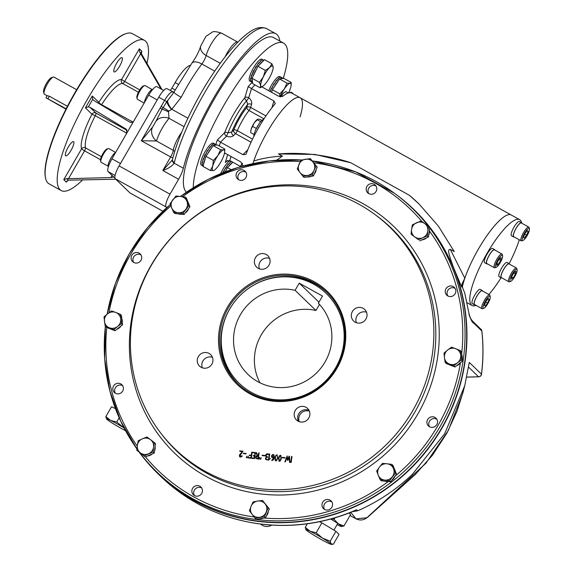<?xml version="1.0" encoding="UTF-8"?>
<svg xmlns="http://www.w3.org/2000/svg" width="573" height="573" viewBox="0 0 573 573"><rect width="100%" height="100%" fill="white"/><g stroke="black" fill="none" stroke-linecap="round" stroke-linejoin="round"><path stroke-width="0.86" d="M511.761 276.422L514.024 272.504L515.879 271.251L515.478 273.908L513.215 277.826L511.36 279.08L511.761 276.422M511.682 276.974L513.215 277.826M513.766 272.956L515.478 273.908M517.104 269.783L516.789 268.522A7.85 1.955 119 0 0 516.588 268.128A7.85 1.955 119 0 0 516.481 268.049A7.85 1.955 119 0 0 511.087 273.736A7.85 1.955 119 0 0 508.752 281.694A7.85 1.955 119 0 0 508.853 281.773A7.85 1.955 119 0 0 509.426 281.787L510.658 281.393A6.869 1.712 119 0 0 514.991 276.2A6.869 1.712 119 0 0 517.104 269.783A6.869 1.712 119 0 0 516.925 269.439A6.869 1.712 119 0 0 511.689 275.126A6.869 1.712 119 0 0 510.658 281.393M516.481 268.049L509.003 263.895A7.85 1.955 119 0 0 503.61 269.582A7.85 1.955 119 0 0 501.275 277.54A7.85 1.955 119 0 0 501.375 277.619L508.853 281.773M500.723 260.292L498.46 264.21L496.605 265.464L497.006 262.806L499.269 258.889L501.124 257.628L500.723 260.292L499.011 259.34M496.927 263.358L498.46 264.21M502.593 255.751L502.277 254.491A7.85 1.955 119 0 0 502.07 254.097A7.85 1.955 119 0 0 501.969 254.018A7.85 1.955 119 0 0 496.576 259.705A7.85 1.955 119 0 0 494.234 267.663A7.85 1.955 119 0 0 494.341 267.741A7.85 1.955 119 0 0 494.907 267.756L496.146 267.355A6.869 1.712 119 0 0 500.48 262.169A6.869 1.712 119 0 0 502.593 255.751A6.869 1.712 119 0 0 498.052 259.548A6.869 1.712 119 0 0 495.559 267.276A6.869 1.712 119 0 0 496.146 267.355M494.592 249.943A7.85 1.955 119 0 0 494.492 249.864A7.85 1.955 119 0 0 488.97 255.78A7.85 1.955 119 0 0 486.864 263.587L494.341 267.741M524.245 238.189L523.407 237.372L524.947 233.576L527.325 230.59L528.163 231.399L526.623 235.195L524.245 238.189M524.718 234.142L526.623 235.195M527.131 230.833L528.163 231.399M529.438 228.842L529.123 227.581A7.85 1.955 119 0 0 528.807 227.109A7.85 1.955 119 0 0 523.55 232.566A7.85 1.955 119 0 0 521.186 240.832A7.85 1.955 119 0 0 521.752 240.846L522.991 240.445A6.869 1.712 119 0 0 527.325 235.259A6.869 1.712 119 0 0 529.438 228.842A6.869 1.712 119 0 0 524.56 233.204A6.869 1.712 119 0 0 522.991 240.445M528.807 227.109L521.33 222.954A7.85 1.955 119 0 0 515.815 228.863A7.85 1.955 119 0 0 513.709 236.678L521.186 240.832M488.239 298.526L489.077 299.335L487.537 303.138L485.159 306.125L484.321 305.316L485.861 301.513L488.239 298.526M488.046 298.769L489.077 299.335M485.632 302.078L487.537 303.138M490.266 296.692L489.951 295.432A7.85 1.955 119 0 0 489.636 294.959A7.85 1.955 119 0 0 484.371 300.417A7.85 1.955 119 0 0 482.015 308.682A7.85 1.955 119 0 0 482.581 308.697L483.813 308.303A6.869 1.712 119 0 0 487.924 303.511A6.869 1.712 119 0 0 490.266 296.692A6.869 1.712 119 0 0 485.159 301.455A6.869 1.712 119 0 0 483.813 308.303M489.636 294.959L482.158 290.805A7.85 1.955 119 0 0 476.894 296.262A7.85 1.955 119 0 0 474.537 304.528L482.015 308.682M144.167 103.054L137.484 99.344A7.85 1.955 -61 0 1 137.377 99.265A7.85 1.955 -61 0 1 137.169 98.871A7.85 1.955 -61 0 1 139.583 91.53A7.85 1.955 -61 0 1 144.539 85.599A7.85 1.955 -61 0 1 145.105 85.613A7.85 1.955 -61 0 1 145.213 85.692M137.169 98.871L136.854 97.611A6.869 1.712 -61 0 1 138.967 91.186A6.869 1.712 -61 0 1 143.3 86L144.539 85.599M108.132 166.206L101.127 162.317A7.85 1.955 -61 0 1 100.812 161.837A7.85 1.955 -61 0 1 103.484 154.051A7.85 1.955 -61 0 1 108.182 148.572A7.85 1.955 -61 0 1 108.748 148.586L115.66 152.425M100.812 161.837L100.497 160.576A6.869 1.712 -61 0 1 102.839 153.765A6.869 1.712 -61 0 1 106.943 148.973L108.182 148.572M252.908 163.627A49.07 12.212 -61 0 1 276.795 117.136A49.07 12.212 -61 0 1 300.202 97.782L511.259 215.011A49.07 12.212 119 0 0 478.362 249.14A49.07 12.212 119 0 0 462.332 286.88M521.688 222.904A49.07 12.212 119 0 0 519.682 219.688A49.07 12.212 119 0 0 486.785 253.818A49.07 12.212 119 0 0 472.03 305.481A49.07 12.212 119 0 0 476.077 305.388M488.869 294.529A49.07 12.212 119 0 0 501.053 277.776M501.848 277.884A8.144 2.027 -61 0 1 501.232 277.876A8.144 2.027 -61 0 1 503.416 269.776A8.144 2.027 -61 0 1 509.146 263.637A49.07 12.212 119 0 0 519.281 239.779M144.525 40.397L132.478 33.707A85.871 21.38 119 0 0 126.268 33.556A85.871 21.38 119 0 0 72.091 98.391A85.871 21.38 119 0 0 45.675 178.654A85.871 21.38 119 0 0 47.931 182.988A85.871 21.38 119 0 0 49.077 183.84L61.132 190.537A85.871 21.38 -61 0 1 84.138 105.088A85.871 21.38 -61 0 1 144.525 40.397A85.871 21.38 -61 0 1 145.671 41.249A85.871 21.38 -61 0 1 147.017 63.539M126.268 33.556L125.652 33.757A85.384 21.258 119 0 0 71.783 98.219A85.384 21.258 119 0 0 45.518 178.024L45.675 178.654M112.086 175.445L110.854 177.573L113.655 176.964L108.118 171.614A12.269 3.051 -61 0 1 111.971 158.821L126.905 132.95L126.225 129.219L89.99 107.316L88.392 106.814L85.398 107.867L91.974 114.228L95.254 115.703A2.944 0.731 -61 0 0 95.942 113.067A2.944 2.844 -46 0 0 91.974 114.228A40.726 10.142 -61 0 0 81.524 148.93A2.944 2.772 163.1 0 1 85.556 147.898A37.782 9.404 -61 0 1 95.254 115.703L126.762 133.201M85.398 107.867L92.26 95.999L92.704 99.351L93.908 100.533L129.491 121.934C131.281 122.801 132.707 122.515 133.767 121.075L148.701 95.211A12.269 3.051 -61 0 1 156.923 86.681L163.685 90.434M122.121 57.809A8.094 2.013 -61 0 1 119.714 66.017A8.094 2.013 -61 0 1 114.149 71.883A8.094 2.013 -61 0 1 116.319 63.825A8.094 2.013 -61 0 1 122.013 57.723A8.094 2.013 -61 0 1 122.121 57.809M82.813 179.721A85.871 21.38 -61 0 1 61.132 190.537M73.645 141.767A8.094 2.013 -61 0 1 71.238 149.976A8.094 2.013 -61 0 1 65.68 155.842A8.094 2.013 -61 0 1 67.843 147.784A8.094 2.013 -61 0 1 73.537 141.689A8.094 2.013 -61 0 1 73.645 141.767M161.02 88.951L139.783 52.157L139.332 48.805L141.875 51.262L141.381 53.697L161.966 89.481M66.769 178.618L68.509 178.647L84.56 150.842L81.524 148.93L63.775 179.671L66.769 178.618L68.366 180.158L66.318 182.128L67.077 180.817M115.796 179.242L68.366 180.158M113.655 176.964L114.965 178.232M110.854 177.573L68.509 178.647M133.767 121.075L126.905 132.95M242.279 163.305A7.363 1.834 119 0 0 240.202 166.807L242.458 163.613M292.968 93.764A10.307 2.564 119 0 0 292.545 93.062A10.307 2.564 119 0 0 291.721 93.07M284.122 92.54A7.363 1.834 119 0 0 284.043 92.59A7.363 1.834 119 0 0 283.191 93.32A7.363 1.834 119 0 0 280.548 96.837M288.348 92.984L285.805 91.573L283.191 93.32L280.72 96.851M292.545 93.062L291.213 92.325A10.307 2.564 119 0 0 289.694 92.711M281.694 95.691L282.747 96.278M260.658 124.219A10.307 2.564 119 0 0 257.155 130.286M261.868 120.43L259.77 119.27L257.907 119.177L254.348 122.744A7.363 1.834 119 0 0 251.153 129.226A7.363 1.834 119 0 0 250.795 131.024A7.363 1.834 119 0 0 250.795 131.231M257.356 119.406A7.363 1.834 119 0 0 257.198 119.499A7.363 1.834 119 0 0 254.348 122.744L251.153 129.226L250.773 131.625L250.766 132.671L254.054 134.497M263.802 119.17A10.307 2.564 119 0 0 258.631 124.506A10.307 2.564 119 0 0 255.802 129.591A10.307 2.564 119 0 0 253.911 136.395M258.631 124.506L255.802 129.591M257.155 119.7L260.715 121.677M252.65 126.404L256.339 128.452M270.191 91.515L271.452 88.041L271.817 88.242L273.88 83.837L274.245 84.038L276.465 80.284L276.831 80.485L278.822 77.928L280.577 77.126L281.479 77.992L280.928 77.341M270.298 91.58L271.509 88.228L271.874 88.421L273.93 84.016L274.288 84.21L276.515 80.435L276.874 80.635L278.879 78.043L280.655 77.19L281.579 78.014M268.73 90.706A12.463 3.101 -61 0 1 276.515 78.279A12.463 3.101 -61 0 1 279.803 76.574L281.221 77.362M271.559 92.274A12.463 3.101 -61 0 1 271.788 91.737M273.83 87.59A12.463 3.101 -61 0 1 278.156 81.151M280.433 78.873A12.463 3.101 -61 0 1 282.625 78.143A12.463 3.101 -61 0 1 282.94 78.451M222.797 172.781L223.234 172.301M231.42 161.436L230.346 161.894L228.355 164.451L227.99 164.25L222.646 172.838M220.705 173.626A12.463 3.101 -61 0 1 230.045 160.669M225.196 171.843A12.463 3.101 -61 0 1 226.249 170.009M228.742 166.292A12.463 3.101 -61 0 1 232.688 162.338M223.033 172.187L223.398 172.387L225.454 167.975L225.812 168.176L228.04 164.401L228.398 164.601L230.403 162.001L231.528 161.493M214.503 143.923L215.04 144.589L214.144 143.723L212.382 144.532L210.391 147.089L210.033 146.889L207.806 150.635L207.447 150.434L205.378 154.839L205.019 154.638L203.479 159.058L203.121 158.857L202.527 162.488M202.405 162.639L202.04 162.438L202.355 164.967M207.806 150.635L210.076 147.032L210.441 147.232L212.44 144.64L214.223 143.787L215.147 144.611M207.447 150.434L207.849 150.814M202.305 165.053L203.2 165.919M214.782 143.959L213.364 143.171A12.463 3.101 -61 0 0 210.083 144.876A12.463 3.101 -61 0 0 202.649 156.493A12.463 3.101 -61 0 0 201.259 164.967L202.735 165.783M203.358 165.984L202.205 165.003M202.19 165.031L202.312 162.589M202.262 162.653L203.3 158.95M203.193 159.029L203.558 159.23L205.313 154.825M205.077 154.825L205.435 155.025L207.49 150.613M213.994 145.47A12.463 3.101 -61 0 1 216.193 144.74A12.463 3.101 -61 0 1 216.508 145.055M203.537 164.358A12.463 3.101 -61 0 1 205.349 158.334M207.397 154.187A12.463 3.101 -61 0 1 211.716 147.755M262.971 59.979L263.516 60.631L262.62 59.764L260.858 60.566L258.846 63.231M259.075 63.037A8.094 2.013 -61 0 0 258.867 63.13L258.459 63.216M258.509 62.923L256.317 66.84M255.923 66.475L253.989 70.88M251.834 82.025L250.544 81.001L250.91 81.201L250.616 78.63L250.974 78.83L251.669 75.07L252.034 75.271L253.882 70.923M253.667 70.923L258.552 63.073L258.917 63.274L260.916 60.681L262.699 59.828L263.623 60.652M253.853 70.88L253.495 70.68L251.955 75.092L251.597 74.891L250.874 78.68L250.516 78.48L250.781 81.094L250.415 80.893L251.676 81.96M263.258 60L261.84 59.212A12.463 3.101 -61 0 0 255.816 64.233A12.463 3.101 -61 0 0 249.764 76.145A12.463 3.101 -61 0 0 249.735 81.001L251.21 81.817M252.578 82.576A12.463 3.101 -61 0 1 252.564 82.569A12.463 3.101 -61 0 1 252.17 79.346M253.216 75.872A12.463 3.101 -61 0 1 256.761 68.681M259.254 64.971A12.463 3.101 -61 0 1 263.2 61.01M271.616 92.31L272.39 89.732L279.595 79.01L283.778 78.315L291.199 82.433L291.148 84.747M280.125 96.765A11.775 2.929 -61 0 1 284.301 88.987A11.775 2.929 -61 0 1 289.995 83.278A11.775 2.929 -61 0 1 291.141 85.069A11.775 2.929 -61 0 1 290.575 87.948A11.775 2.929 -61 0 1 288.57 92.919M279.717 96.665L279.81 93.85L284.301 88.987L287.016 83.128L289.995 83.278L291.199 82.433M279.81 93.85L272.39 89.732M287.016 83.128L279.595 79.01M225.375 171.771L227.424 167.61L232.817 162.209M231.141 169.672L227.424 167.61M262.814 86.229L260.128 87.776L252.707 83.658L252.041 78.265L257.943 66.289L264.518 59.692L271.939 63.818L273.185 67.643M260.128 87.776L260.686 85.578L259.454 82.39L263.301 76.889L265.363 70.407L269.539 67.607A11.775 2.929 -61 0 1 273.163 67.005A11.775 2.929 -61 0 1 273.185 67.707A11.775 2.929 -61 0 1 270.549 75.686A11.775 2.929 119 0 1 264.311 84.976A11.775 2.929 -61 0 1 262.943 86.143A11.775 2.929 -61 0 1 260.686 85.578A11.775 2.929 -61 0 1 263.301 76.889A11.775 2.929 -61 0 1 269.539 67.607L271.939 63.818M259.454 82.39L252.041 78.265M265.363 70.407L257.943 66.289M214.223 170.26L213.335 170.625A11.775 2.929 -61 0 1 212.755 165.962A11.775 2.929 -61 0 1 217.869 155.584A11.775 2.929 -61 0 1 223.563 149.875A11.775 2.929 119 0 1 224.709 151.666A11.775 2.929 119 0 1 224.143 154.545A11.775 2.929 -61 0 1 219.029 164.917A11.775 2.929 -61 0 1 214.467 170.102A11.775 2.929 -61 0 1 213.335 170.625L210.355 170.482L202.935 166.356L205.951 156.329L213.156 145.606L217.346 144.912L224.759 149.037L224.716 151.344M210.355 170.482L212.755 165.962L213.371 160.454L217.869 155.584L220.576 149.732L223.563 149.875L224.759 149.037M220.576 149.732L213.156 145.606M213.371 160.454L205.951 156.329M429.37 230.461A8.144 7.872 134 0 1 428.74 234.923M426.606 237.831A8.144 7.872 134 0 1 421.979 239.858M461.845 355.067A8.144 7.872 134 0 1 462.282 358.598M460.964 362.286A8.144 7.872 134 0 1 456.774 365.588M452.004 365.796A8.144 7.872 134 0 1 450.407 365.166M263.523 518.099A8.144 7.872 134 0 1 259.125 518.787M268.365 511.231A8.144 7.872 134 0 1 266.409 515.915M155.111 446.539A8.144 7.872 134 0 1 154.488 451.001M152.346 453.909A8.144 7.872 134 0 1 147.727 455.936M121.841 318.81A8.144 7.872 134 0 1 122.278 322.348M120.96 326.03A8.144 7.872 134 0 1 116.77 329.332M112.007 329.547A8.144 7.872 134 0 1 110.403 328.916M188.037 202.14A8.144 7.872 134 0 1 188.753 203.895M188.603 208.572A8.144 7.872 134 0 1 185.366 212.834M181.67 214.209A8.144 7.872 134 0 1 178.21 213.844M316.224 169.4A8.144 7.872 134 0 1 314.262 174.077M311.375 176.269A8.144 7.872 134 0 1 306.978 176.957M108.397 166.679A8.144 2.027 -61 0 1 110.095 159.645A8.144 2.027 -61 0 1 115.596 152.54M144.439 102.581A8.144 2.027 -61 0 1 147.863 94.187A8.144 2.027 -61 0 1 152.654 89.481M475.003 304.793A8.144 2.027 -61 0 1 474.394 304.786A8.144 2.027 -61 0 1 474.279 304.707A8.144 2.027 -61 0 1 476.707 296.449A8.144 2.027 -61 0 1 482.301 290.547A8.144 2.027 -61 0 1 482.631 291.07M474.394 304.786L472.317 303.633A8.144 2.027 -61 0 1 472.202 303.554A8.144 2.027 -61 0 1 474.63 295.296A8.144 2.027 -61 0 1 480.224 289.394L482.301 290.547M487.337 263.852A8.144 2.027 -61 0 1 486.721 263.845A8.144 2.027 -61 0 1 489.17 255.272A8.144 2.027 -61 0 1 494.628 249.606A8.144 2.027 -61 0 1 494.957 250.122M486.721 263.845L484.643 262.692A8.144 2.027 -61 0 1 487.093 254.118A8.144 2.027 -61 0 1 492.551 248.453L494.628 249.606M514.182 236.943A8.144 2.027 -61 0 1 513.566 236.936A8.144 2.027 -61 0 1 515.75 228.835A8.144 2.027 -61 0 1 521.473 222.696A8.144 2.027 -61 0 1 521.588 222.775A8.144 2.027 -61 0 1 521.802 223.212M513.566 236.936L511.488 235.782A8.144 2.027 -61 0 1 513.673 227.674A8.144 2.027 -61 0 1 519.396 221.543A8.144 2.027 -61 0 1 519.51 221.622M501.232 277.876L499.155 276.723A8.144 2.027 -61 0 1 501.339 268.622A8.144 2.027 -61 0 1 507.069 262.484L509.146 263.637A8.144 2.027 -61 0 1 509.476 264.153M395.184 475.919A8.144 7.872 134 0 1 391.946 480.174M388.25 481.556A8.144 7.872 134 0 1 384.784 481.184M394.618 469.488A8.144 7.872 134 0 1 395.334 471.242M76.667 89.71L53.955 77.097A9.813 2.442 119 0 0 53.246 77.076L51.391 77.677A8.344 2.077 119 0 0 46.399 83.493A8.344 2.077 119 0 0 43.562 91.766L44.035 93.657A9.813 2.442 119 0 0 44.422 94.251L47.108 95.741M53.246 77.076A9.813 2.442 119 0 0 47.373 83.916A9.813 2.442 119 0 0 44.035 93.657M65.959 109.157L45.947 97.761L47.158 95.655L49.378 96.235L67.449 106.277M45.947 97.761L66.139 108.813M174.364 162.524A3.925 2.801 -166.1 0 1 172.53 159.38C178.418 134.999 195.787 98.771 214.782 71.045C224.903 56.211 234.436 44.837 243.367 36.916C249.764 31.594 257.606 24.933 266.689 28.65A93.234 23.207 119 0 0 218.958 70.049A93.234 23.207 119 0 0 174.364 162.524L174.171 163.169A3.925 2.886 -160.6 0 1 172.452 159.638A3.925 2.886 -160.6 0 1 172.459 159.631A3.925 2.886 -160.6 0 1 172.502 159.509M172.28 160.003L162.818 170.496L170.604 157.009A7.85 1.955 119 0 0 173.29 150.327A3.925 3.209 7.7 0 1 174.686 151.623M183.339 168.261L174.171 163.169C171.921 166.285 168.133 168.727 162.818 170.496L178.604 179.27A14.719 3.667 119 0 0 183.339 168.261A93.234 23.207 119 0 1 227.839 75.507A93.234 23.207 119 0 1 275.828 33.728A93.234 23.207 119 0 1 279.868 41.077M191.876 63.195C196.195 57.099 199.125 51.405 200.665 46.112A11.775 8.23 14.5 0 0 206.165 55.502A7.85 1.955 119 0 1 201.854 63.997A11.775 5.601 37 0 0 191.876 63.195L174.006 91.995A11.775 1.511 27.1 0 0 181.19 97.324L171.793 109.264L168.877 111.098L168.462 111.821L169.049 118.317C163.312 125.344 159.115 132.9 156.458 140.979L141.316 140.743L160.111 108.19L162.116 109.228L166.858 101.607A11.775 4.634 43.8 0 0 171.499 109.364M172.967 92.038A12.269 3.051 119 0 0 172.802 91.916A12.269 3.051 119 0 0 164.58 100.447L166.858 101.607L172.366 94.38M167.517 100.562A11.775 5.035 47.5 0 0 171.793 109.264L187.894 118.21M181.72 132.184A15.7 3.911 119 0 0 173.29 150.327L156.458 140.979A11.775 10.056 40.3 0 1 152.554 127.127L155.792 121.548A11.775 9.641 25.2 0 1 169.049 118.317L184.062 126.662M155.792 121.548L162.116 109.228A11.775 1.54 27.4 0 1 168.462 111.821M152.554 127.127L141.316 140.743L172.838 158.155M160.111 108.19L161.149 106.385L168.877 111.098M190.279 65.351A24.532 6.11 -61 0 0 175.13 82.576L171.921 88.135A3.925 0.974 -61 0 1 170.188 90.462M130.3 193.115A12.269 3.051 -61 0 1 130.107 193.037A12.269 3.051 -61 0 1 129.942 192.915L115.245 178.712A12.269 3.051 -61 0 1 119.098 165.912L158.764 97.217A12.269 3.051 -61 0 1 166.987 88.686L173.87 92.26M119.098 165.912L169.995 194.183A12.269 3.051 119 0 0 166.141 206.975L166.779 207.598M169.995 194.183L178.604 179.27M186.44 192.163A88.815 22.111 -61 0 1 213.149 101.084A88.815 22.111 -61 0 1 274.302 37.99M279.295 460.742L279.681 460.95L280.677 459.954L281.099 456.917L280.698 455.85M278.958 461.05L278.621 458.199L279.137 456.366L280.491 455.284L280.978 455.485M275.355 457.77L275.642 460.32C277.368 459.653 277.833 458.02 277.046 455.42C276.064 455.349 275.498 456.129 275.355 457.77M275.692 460.355L275.735 460.406C277.461 459.739 277.926 458.106 277.139 455.506L277.096 455.463M275.355 460.671L275.019 457.813L275.527 455.979L276.881 454.898L277.368 455.098M271.889 456.044L273.708 457.419C273.98 454.826 273.371 454.368 271.889 456.044M272.196 457.061L273.794 457.505L273.693 455.163M271.788 460.542L273.629 457.956M271.881 457.397L271.552 456.108L272.719 454.539L274.009 454.869M268.529 460.191L269.382 454.131L269.804 454.181M269.095 459.245L270.499 458.615M257.879 458.529L258.23 456.008L256.102 457.082L256.432 458.192L257.965 458.615L258.222 456.087M256.475 458.228L257.965 458.615M256.102 458.515L255.766 457.132L256.238 456.094L257.227 455.578L256.21 452.742L256.69 452.792M257.685 455.514L258.38 455.664L258.752 453.014L259.182 453.057M252.958 452.813L253.015 452.398L255.558 452.67M253.323 456.029L253.381 455.599L254.699 455.743L254.971 453.028M252.177 458.414L252.235 457.985L254.348 458.214L254.534 456.158M248.84 458.078L248.904 457.648L251.003 457.877L251.189 455.786M249.327 455.585L249.384 455.155L251.354 455.363L251.791 452.233L252.22 452.283M239.865 451.402L239.922 450.972L243.052 451.302M239.586 456.753L239.564 454.969L242.3 451.66M239.772 456.215L242.408 456.001M299.249 421.664A8.001 7.728 134 0 1 309.391 411.17M112.845 388.021A5.401 5.214 134 0 1 121.848 384.698A5.401 5.214 134 0 1 121.848 392.204A5.401 5.214 134 0 1 112.845 388.021M191.898 490.33A5.401 5.214 134 0 1 200.908 487.007A5.401 5.214 134 0 1 200.901 494.513A5.401 5.214 134 0 1 191.898 490.33M322.012 504.204A5.401 5.214 134 0 1 331.022 500.881A5.401 5.214 134 0 1 331.015 508.387A5.401 5.214 134 0 1 322.012 504.204M426.964 421.513A5.401 5.214 134 0 1 435.974 418.19A5.401 5.214 134 0 1 435.967 425.696A5.401 5.214 134 0 1 426.964 421.513M445.278 290.697A5.401 5.214 134 0 1 454.282 287.381A5.401 5.214 134 0 1 454.282 294.887A5.401 5.214 134 0 1 445.278 290.697M366.226 188.388A5.401 5.214 134 0 1 375.229 185.072A5.401 5.214 134 0 1 375.229 192.578A5.401 5.214 134 0 1 366.226 188.388M236.112 174.521A5.401 5.214 134 0 1 245.115 171.198A5.401 5.214 134 0 1 245.115 178.704A5.401 5.214 134 0 1 236.112 174.521M131.16 257.205A5.401 5.214 134 0 1 140.163 253.889A5.401 5.214 134 0 1 140.163 261.395A5.401 5.214 134 0 1 131.16 257.205M429.714 227.975A183.561 177.394 -46 0 1 463.306 359.307A183.561 177.394 -46 0 1 330.499 513.272A183.561 177.394 -46 0 1 141.445 454.912L139.74 452.699A183.561 177.394 -46 0 0 141.445 454.912L142.62 456.402A183.826 177.644 -46 0 0 331.939 514.841A183.826 177.644 -46 0 0 464.932 360.661A183.826 177.644 -46 0 0 395.943 194.369L394.41 193.244A183.561 177.394 -46 0 0 312.45 160.963M432.4 353.835A154.402 149.209 -46 0 0 374.448 214.159A154.402 149.209 -46 0 0 174.865 234.106A154.402 149.209 -46 0 0 161.672 434.255A154.402 149.209 -46 0 0 320.687 483.347A154.402 149.209 -46 0 0 432.4 353.835M206.194 352.545A8.001 7.728 134 0 1 210.656 365.739A8.001 7.728 134 0 1 198.065 357.101A8.001 7.728 134 0 1 206.194 352.545M263.329 253.588A8.001 7.728 134 0 1 267.792 266.789A8.001 7.728 134 0 1 255.2 258.144A8.001 7.728 134 0 1 263.329 253.588M360.274 307.436A8.001 7.728 134 0 1 364.736 320.636A8.001 7.728 134 0 1 352.144 311.991A8.001 7.728 134 0 1 360.274 307.436M303.138 406.393A8.001 7.728 134 0 1 307.601 419.586A8.001 7.728 134 0 1 295.009 410.948A8.001 7.728 134 0 1 303.138 406.393M243.346 453.601L243.403 453.186L246.125 453.479L246.068 453.888L243.346 453.601M246.562 457.741L246.182 457.698L247.02 456.165L246.562 457.741M252.872 452.72L252.929 452.312L255.465 452.584L254.62 458.601L252.084 458.328L252.149 457.899L254.262 458.128L254.548 456.087L253.23 455.943L253.287 455.514L254.605 455.657L254.985 452.949L252.872 452.72M260.708 459.252L260.335 459.209L261.166 457.669L260.708 459.252M262.162 455.607L262.219 455.191L264.948 455.485L264.884 455.893L262.162 455.607M268.436 460.105L269.289 454.045L269.718 454.095L268.973 459.367L270.406 458.522L268.436 460.105M274.925 457.727C276.172 453.995 277.124 454.095 277.783 458.028C276.265 461.967 275.312 461.867 274.925 457.727M282.245 457.748L282.303 457.333L285.025 457.626L284.967 458.035L282.245 457.748M290.74 462.454L291.585 456.43L292.008 456.48L291.163 462.497L290.74 462.454M219.108 331.094A64.77 62.593 134 0 1 321.338 286.292A64.77 62.593 134 0 1 305.975 396.058A64.77 62.593 134 0 1 219.108 331.094M285.318 461.888L284.881 461.838L287.137 455.943L287.796 459.46L289.422 456.187L290.017 462.39L289.58 462.347L289.064 457.333L287.954 460.298L287.431 460.241L287.166 457.104L285.318 461.888M278.535 458.114C279.782 454.375 280.734 454.475 281.386 458.414C279.875 462.347 278.922 462.246 278.535 458.114M273.643 457.884L271.76 457.275L271.459 456.022C274.188 450.887 275.914 460.391 271.695 460.456L273.643 457.884M266.18 457.118L265.628 455.442C266.03 454.038 266.961 453.544 268.443 453.966L268.379 454.396C265.671 454.826 265.414 455.707 267.605 457.039L267.541 457.469L266.044 457.755L265.808 458.457L266.073 459.159L267.663 459.575L267.605 459.997L265.457 459.002L266.18 457.118L265.478 458.5L265.822 459.553M259.354 459.102L258.975 459.066L259.426 457.49L259.813 457.533L259.354 459.102M257.141 455.485L256.117 452.656L256.597 452.706L257.628 455.506L258.294 455.578L258.659 452.921L259.089 452.971L258.244 459.002C255.35 458.586 254.978 457.412 257.141 455.485M248.754 457.992L248.811 457.562L250.91 457.784L251.203 455.707L249.234 455.499L249.298 455.069L251.261 455.277L251.697 452.147L252.127 452.19L251.282 458.257L248.754 457.992M247.923 457.884L247.543 457.848L248.381 456.309L247.923 457.884M239.772 451.309L239.829 450.879L242.966 451.216L239.679 456.122L242.322 455.915C240.331 457.748 239.385 457.404 239.471 454.883L242.365 451.588L239.772 451.309M220.24 331.373A63.789 61.648 134 0 1 262.441 279.18A63.789 61.648 134 0 1 326.66 292.13A63.789 61.648 134 0 1 344.402 344.609A63.789 61.648 134 0 1 302.2 396.803A63.789 61.648 134 0 1 237.981 383.853A63.789 61.648 134 0 1 220.24 331.373M133.681 262.413A5.401 5.214 134 0 1 140.958 254.878M238.633 179.721A5.401 5.214 134 0 1 245.91 172.187M368.747 193.595A5.401 5.214 134 0 1 376.024 186.06M447.8 295.904A5.401 5.214 134 0 1 455.084 288.369M429.485 426.713A5.401 5.214 134 0 1 436.769 419.185M324.533 509.404A5.401 5.214 134 0 1 331.817 501.876M194.419 495.53A5.401 5.214 134 0 1 201.703 488.003M115.366 393.221A5.401 5.214 134 0 1 122.643 385.693M284.967 461.931L287.137 455.943M289.057 456.144L287.796 459.46M289.666 462.432L289.064 457.333M287.524 460.334L287.166 457.104M289.15 456.23L289.515 456.28M266.159 459.245L267.655 459.653M309.055 410.426A8.001 7.728 -46 0 0 298.49 421.356M356.385 322.706A8.001 7.728 134 0 1 366.527 312.221M259.44 268.859A8.001 7.728 134 0 1 269.582 258.373M202.305 367.816A8.001 7.728 134 0 1 212.447 357.323M278.958 458.156C279.187 461.322 279.853 461.394 280.956 458.371C280.72 455.177 280.054 455.105 278.958 458.156M219.28 145.993A49.07 12.212 -61 0 1 220.505 142.197L217.411 139.905A52.014 12.95 -61 0 0 215.828 144.539M254.992 84.919A49.07 12.212 -61 0 0 251.497 88.529L248.732 97.711C251.153 99.745 252.099 101.98 251.561 104.415A2.944 1.877 -163.2 0 0 247.643 104.458L246.741 107.459A27.475 6.84 -61 0 0 233.698 130.05A2.944 2.149 -135.1 0 0 235.532 133.609A2.944 0.731 119 0 0 237.365 130.687A2.944 1.189 22.6 0 0 233.698 130.05L231.728 132.026A31.408 7.821 -61 0 1 247.643 104.458L246.555 100.698A2.944 0.401 126.5 0 0 248.732 97.711A2.944 1.877 16.8 0 0 244.814 97.747L248.152 86.652L273.93 100.984L275.269 103.441L274.911 104.085A49.07 12.212 -61 0 0 246.275 153.686L245.788 154.459L242.938 154.66L220.505 142.197L226.528 136.166A2.944 2.149 44.9 0 1 224.688 132.607A37.209 9.261 -61 0 1 244.814 97.747A2.944 1.705 39.5 0 0 246.555 100.698A34.308 8.538 -61 0 0 228.004 132.836L226.528 136.166C229.508 137.226 231.85 137.033 233.562 135.579A2.944 2.149 44.9 0 1 231.728 132.026L228.004 132.836A2.944 1.382 21.2 0 0 224.688 132.607L217.411 139.905M227.682 154.631L225.318 162.496L226.385 161.228L229.809 160.54L240.402 166.421M224.552 152.898L240.76 161.901L242.787 165.268A49.07 12.212 -61 0 0 242.601 166.134M300.102 116.892A49.07 12.212 -61 0 0 300.202 97.782L291.779 93.105A49.07 12.212 -61 0 0 282.503 96.472L278.679 96.228L261.825 86.874M246.741 107.459A2.944 1.518 -142 0 0 249.011 110.517A2.944 0.731 119 0 0 250.652 107.416A2.944 1.877 16.8 0 0 246.741 107.459M203.035 159.652A8.094 2.013 -61 0 1 203.164 158.879M251.511 75.686A8.094 2.013 -61 0 1 251.64 74.92M193.302 187.693A88.765 22.096 -61 0 1 230.375 94.495A88.765 22.096 -61 0 1 283.635 43.168A88.765 22.096 -61 0 1 283.456 77.742A88.765 22.096 -61 0 1 283.255 78.401M454.654 269.933A3.925 0.809 171.5 0 0 454.289 269.998M472.983 321.539L473.828 323.258C472.216 322.671 470.576 319.347 468.915 313.295L469.008 314.076C469.488 316.697 470.82 319.19 472.997 321.553L480.998 329.289A2.944 2.844 134 0 1 481.829 330.993A2.944 0.594 -6.4 0 1 481.879 331.079A2.944 0.594 -6.4 0 1 481.85 331.18M461.444 286.586L453.143 266.574L449.998 257.435C449.748 255.171 446.84 249.37 450.292 249.377L464.818 278.227L462.11 283.807L461.444 286.586L462.59 287.696L464.76 293.082L468.915 313.295M462.59 287.696L462.11 283.807M278.428 153.915L314.856 154.431L350.819 162.761A191.368 184.936 -46 0 0 278.428 153.915L282.389 156.121L276.652 160.182M419.071 204.017A191.368 184.936 -46 0 0 409.287 195.235L419.006 203.952L438.324 226.049L454.253 251.583L450.292 249.377M300.202 97.782A49.07 12.212 119 0 0 277.712 115.875A49.07 12.212 119 0 0 253.767 160.999C262.37 158.291 271.91 156.665 282.389 156.121M262.219 524.259L263.644 524.345A184.012 177.823 134 0 1 160.956 476.6C189.262 503.509 223.019 519.396 262.219 524.259M261.582 524.18L267.047 524.753M353.82 511.123L353.849 511.116C325.278 522.934 295.826 527.432 265.485 524.603L263.644 524.345A184.012 177.823 134 0 0 356.628 509.741L357.717 510.794C377.951 501.869 396.129 489.757 412.252 474.451L444.705 433.661L464.724 385.787L469.287 362.401L481.442 374.155A2.944 2.844 134 0 1 478.548 376.776A2.944 0.537 88.6 0 0 478.648 376.826A2.944 0.537 88.6 0 0 478.756 376.762M356.27 518.923L356.005 518.78C359.887 520.714 363.576 520.313 367.071 517.584L426.026 463.134L448.351 430.423L462.712 393.479L464.732 385.787M350.053 515.471L356.005 518.78L350.769 512.369M352.553 511.646L357.717 510.794M519.682 219.688L511.259 215.011A49.07 12.212 119 0 0 488.762 233.104A49.07 12.212 119 0 0 464.818 278.227M350.819 162.761L409.287 195.235M353.849 511.116L356.628 509.741L353.262 511.61M453.143 266.574A184.012 177.823 134 0 1 386.646 488.647A184.012 177.823 134 0 1 158.234 473.971A184.012 177.823 134 0 1 139.382 452.434M136.933 449.024A184.012 177.823 134 0 1 133.466 443.882M299.235 283.141L295.095 290.31A50.052 48.368 -46 0 0 240.023 315.372A50.052 48.368 -46 0 0 247.923 374.355A50.052 48.368 -46 0 0 317.048 372.436A50.052 48.368 -46 0 0 318.359 303.239L322.499 296.062L299.235 283.141L318.953 302.2M229.759 308.954A62.543 60.437 -46 0 0 282.16 399.882A62.543 60.437 -46 0 0 336.215 306.269A62.543 60.437 -46 0 0 229.759 308.954M327.283 292.739A63.789 61.648 -46 0 0 229.565 309.205A63.789 61.648 -46 0 0 238.612 384.454M295.095 290.31L315.959 310.487L319.469 304.406M259.956 382.778A50.052 48.368 134 0 1 265.091 329.203A50.052 48.368 134 0 1 315.959 310.487M306.183 530.018A14.719 0.945 30 0 1 305.925 529.717A14.719 0.945 30 0 1 310.057 531.2L316.16 532.768L322.527 538.126L330.198 541.206L331.115 543.863A14.719 0.945 30 0 1 331.266 544.343A14.719 0.945 30 0 1 327.24 542.681A14.719 0.945 30 0 1 314.778 535.755A14.719 0.945 30 0 1 306.183 530.018M305.903 529.674L305.273 527.361L310.057 531.2A14.719 0.945 30 0 1 322.527 538.126A14.719 0.945 -150 0 1 331.115 543.863L333.343 544.243L339.051 534.358L335.907 531.314L330.198 541.206M316.16 532.768L321.876 522.877L335.907 531.314M305.273 527.361L307.336 523.794M319.526 521.709L321.876 522.877M125.544 430.746A14.719 0.945 30 0 1 115.352 424.987A14.719 0.945 -150 0 1 106.764 419.25A14.719 0.945 30 0 1 106.506 418.949A14.719 0.945 30 0 1 110.639 420.432A14.719 0.945 30 0 1 123.102 427.358A14.719 0.945 30 0 1 124.04 427.924M106.485 418.906L105.847 416.592L110.639 420.432L116.742 422L124.019 427.881M105.847 416.592L111.563 406.701L115.452 408.635M116.742 422L119.177 417.781M180.445 196.417A8.344 8.058 134 0 1 186.905 201.252L188.818 205.714L182.988 213.378L178.16 212.741A8.344 8.058 134 0 1 172.845 199.748A8.344 8.058 134 0 1 180.445 196.417L185.272 197.055L186.905 201.252A8.344 8.058 134 0 1 185.759 209.41A8.344 8.058 -46 0 1 178.16 212.741L173.612 212.375L170.066 203.716L175.897 196.052L180.445 196.417L208.092 179.392L238.132 167.416L269.639 160.87L301.613 159.96M188.818 205.714L189.95 206.81L184.119 214.474L174.744 213.471L173.612 212.375M182.988 213.378L184.119 214.474M185.272 197.055L186.404 198.151L189.95 206.81M313.066 162.18A8.344 8.058 134 0 1 314.068 170.288L312.357 174.844L302.959 176.312L299.973 172.494A8.344 8.058 134 0 1 305.524 159.23A8.344 8.058 134 0 1 313.066 162.18L316.052 165.998L314.068 170.288A8.344 8.058 134 0 1 307.515 175.445A8.344 8.058 -46 0 1 299.973 172.494L297.265 168.942L300.961 160.103L310.358 158.628L313.066 162.18M312.357 174.844L313.488 175.94L304.091 177.408L302.959 176.312M310.358 158.628L317.184 167.094L313.488 175.94M316.052 165.998L317.184 167.094M107.66 313.746A8.344 8.058 134 0 1 115.796 312.471L120.294 314.305L121.44 323.666L117.522 326.51A8.344 8.058 134 0 1 104.458 321.403A8.344 8.058 134 0 1 107.66 313.746L111.577 310.903L115.796 312.471A8.344 8.058 134 0 1 120.731 318.853A8.344 8.058 -46 0 1 117.522 326.51L113.884 329.625L105.167 326.216L104.014 316.855L107.66 313.746M120.294 314.305L121.426 315.401L122.572 324.762L115.015 330.721L106.299 327.312L105.167 326.216M121.44 323.666L122.572 324.762M113.884 329.625L115.015 330.721M137.348 445.429A8.344 8.058 134 0 1 142.398 438.789L146.924 437.006L150.513 439.656L154.381 442.578L153.585 447.162A8.344 8.058 134 0 1 140.414 452.928A8.344 8.058 134 0 1 137.348 445.429L138.143 440.852L142.398 438.789A8.344 8.058 134 0 1 150.513 439.656A8.344 8.058 -46 0 1 153.585 447.162L153.063 452.004L144.281 455.85L136.825 450.271L137.348 445.429M154.381 442.578L155.512 443.674L154.194 453.1L145.413 456.946L136.825 450.271M153.063 452.004L154.194 453.1M144.281 455.85L145.413 456.946M252.12 514.332A8.344 8.058 134 0 1 251.117 506.224L253.108 501.934L257.671 501.06L262.506 500.458L265.213 504.011A8.344 8.058 134 0 1 259.662 517.276A8.344 8.058 134 0 1 252.12 514.332L249.405 510.779L251.117 506.224A8.344 8.058 134 0 1 257.671 501.06A8.344 8.058 -46 0 1 265.213 504.011L268.2 507.828L264.497 516.674L255.1 518.15L252.12 514.332M262.506 500.458L269.331 508.924L265.628 517.77L256.238 519.245L255.1 518.15M268.2 507.828L269.331 508.924M264.497 516.674L265.628 517.77M457.526 362.766A8.344 8.058 134 0 1 449.39 364.041L445.171 362.473L444.455 357.659L444.018 353.111L447.663 349.996A8.344 8.058 134 0 1 460.728 355.102A8.344 8.058 134 0 1 457.526 362.766L453.88 365.875L449.39 364.041A8.344 8.058 134 0 1 444.455 357.659A8.344 8.058 -46 0 1 447.663 349.996L451.581 347.152L460.291 350.554L461.444 359.916L457.526 362.766M445.171 362.473L446.303 363.561L455.012 366.971L453.88 365.875M460.291 350.554L461.423 351.65L462.576 361.011L455.012 366.971M461.444 359.916L462.576 361.011M427.838 231.084A8.344 8.058 134 0 1 422.788 237.716L418.541 239.772L411.077 234.192L411.6 229.35A8.344 8.058 134 0 1 424.772 223.577A8.344 8.058 134 0 1 427.838 231.084L427.315 235.926L422.788 237.716A8.344 8.058 134 0 1 414.673 236.85A8.344 8.058 -46 0 1 411.6 229.35L412.402 224.774L421.176 220.92L428.633 226.5L427.838 231.084M418.541 239.772L411.077 234.192M428.633 226.5L429.771 227.596L428.446 237.021L419.672 240.868M427.315 235.926L428.446 237.021M384.741 480.088A8.344 8.058 134 0 1 378.28 475.261L376.647 471.063L379.426 467.095L382.478 463.399L387.026 463.765A8.344 8.058 134 0 1 392.34 476.757A8.344 8.058 134 0 1 384.741 480.088L380.193 479.723L378.28 475.261A8.344 8.058 134 0 1 379.426 467.095A8.344 8.058 -46 0 1 387.026 463.765L391.846 464.395L395.391 473.062L389.561 480.718L384.741 480.088M391.846 464.395L392.985 465.491L396.523 474.158L390.7 481.814L381.324 480.819L380.193 479.723M395.391 473.062L396.523 474.158M389.561 480.718L390.7 481.814M349.208 512.978L350.504 514.69L349.53 512.856M330.693 519.059A14.719 0.945 30 0 1 338.364 523.808L334.066 519.36L331.753 518.766M337.082 524.646A14.719 0.945 -150 0 0 341.085 526.437A14.719 0.945 -150 0 0 341.551 526.537A14.719 0.945 -150 0 0 338.364 523.808L343.979 525.985L350.504 514.69M341.608 526.53L343.979 525.985M334.066 519.36L334.933 517.856M108.118 171.614L115.066 175.474M111.971 158.821L120.473 163.541M148.701 95.211L157.195 99.931M63.775 179.671L66.318 182.128M92.26 95.999L98.835 102.352A40.726 10.142 -61 0 1 121.583 79.547A2.944 2.836 -83.5 0 0 122.722 83.522A2.944 0.731 -61 0 0 124.62 81.452L121.583 79.547L139.332 48.805M141.875 51.262L141.209 52.408M101.378 156.687L85.556 147.898A2.944 0.731 -61 0 1 84.56 150.842L100.483 159.681M98.484 103.283A2.944 2.844 134 0 1 98.835 102.352A2.944 0.666 -147.5 0 0 101.614 104.687A37.782 9.404 -61 0 1 122.722 83.522L138.415 92.239M132.829 122.028L101.614 104.687A2.944 0.731 -61 0 1 101.385 105.031M141.381 53.697L139.783 52.157M140.679 53.654L124.62 81.452L139.755 89.861M92.704 99.351L88.392 106.814M89.99 107.316L95.942 113.067L126.998 130.322M126.748 129.856L125.573 128.717M49.378 96.235L47.953 98.706M200.665 46.112L205.936 36.371L212.125 32.238C213.199 31.171 216.379 31.486 221.658 33.184A15.7 3.911 119 0 0 213.708 40.031A15.7 3.911 119 0 0 206.165 55.502L220.225 63.309M214.717 71.138L201.854 63.997A62.808 15.636 119 0 0 181.19 97.324M237.838 42.166L237.652 42.073A15.7 3.911 119 0 0 225.031 56.949M252.894 72.212A15.7 3.911 119 0 0 253.595 70.73M204.418 156.171A15.7 3.911 119 0 0 205.12 154.696M161.149 106.385L164.58 100.447L158.764 97.217M171.921 88.135L175.102 89.897M115.245 178.712L166.141 206.975M129.942 192.915L162.868 211.208M175.13 82.576L178.174 84.267M108.949 312.758A181.598 175.496 134 0 1 170.904 205.922M182.594 196.675A181.598 175.496 134 0 1 300.266 161.514M313.875 162.804A181.598 175.496 134 0 1 421.857 221.422M429.428 230.998A181.598 175.496 134 0 1 461.68 353.72M460.391 363.053A181.598 175.496 134 0 1 395.112 476.127M388.215 481.556A181.598 175.496 134 0 1 263.988 518.028M254.168 516.961A181.598 175.496 134 0 1 145.506 456.91M137.255 446.123A181.598 175.496 134 0 1 106.807 327.512M130.888 323.559A157.654 152.354 134 0 1 379.734 214.51A157.654 152.354 134 0 1 342.332 481.685A157.654 152.354 134 0 1 130.888 323.559M428.511 226.407A183.561 177.394 -46 0 0 394.41 193.244L355.618 171.871L312.435 160.941M301.548 159.974A183.561 177.394 -46 0 0 180.531 196.432M170.367 204.518A183.561 177.394 -46 0 0 107.158 314.147M105.375 326.417A183.561 177.394 -46 0 0 136.947 448.917L120.745 421.234L109.873 390.922L104.687 358.963L105.353 326.395M374.448 214.159L376.289 215.505A154.717 149.51 134 0 1 434.355 355.468A154.717 149.51 134 0 1 322.42 485.238A154.717 149.51 134 0 1 163.076 436.046L161.672 434.255M225.296 153.313A37.209 9.261 -61 0 1 224.415 153.543M231.026 156.493L229.809 160.54M227.567 160.504A52.014 12.95 -61 0 1 225.318 162.496M248.152 86.652A52.014 12.95 -61 0 1 252.149 82.34M251.067 142.233L235.532 133.609L233.562 135.579M252.55 139.124L237.365 130.687A24.532 6.11 -61 0 1 249.011 110.517L264.01 118.847M251.561 104.415L250.652 107.416L265.958 115.918M242.938 154.66L247.765 149.825M271.889 107.767L273.93 100.984M473.828 323.258L481.829 330.993A184.012 177.823 134 0 1 481.442 374.155A2.944 0.466 -172.7 0 1 481.499 374.255A2.944 0.466 -172.7 0 1 481.413 374.348M466.794 377.077L478.548 376.776L468.614 367.171M271.86 525.112L260.665 524.073A9.326 9.01 -46 0 0 271.695 525.104M267.004 459.933L265.564 459.138M239.929 456.473L240.359 456.717M501.969 254.018L494.492 249.864M145.105 85.613L152.11 89.51M467.045 302.716L472.03 305.481M250.795 131.024L250.773 131.625M282.625 78.143L281.329 77.419M216.193 144.74L214.889 144.024M252.564 82.569L251.261 81.853M263.874 60.337L263.365 60.058M291.141 85.069L291.184 84.109M224.709 151.666L224.752 150.706M521.473 222.696L519.396 221.543M172.452 159.638L172.272 160.017M174.006 91.995L172.351 94.402M153.349 125.795L155.262 122.486M130.107 193.037L162.847 211.222M221.658 33.184L237.652 42.073M266.689 28.65L275.828 33.728M107.122 314.176L115.51 283.205L129.154 254.004L147.626 227.488L170.353 204.468M283.635 43.168L273.02 37.274M466.78 377.127L478.648 376.826A2.944 2.944 0 0 0 481.499 374.255C483.347 359.823 483.476 345.433 481.879 331.079A2.944 2.944 0 0 0 480.998 329.289M463.127 391.853L456.953 411.428L446.911 433.095L432.472 455.22L415.289 474.508L367.178 517.691L356.127 518.873L350.039 515.492M158.234 473.971L160.956 476.6M331.266 544.343L332.447 544.35M337.784 523.421L333.916 530.118"/></g></svg>
